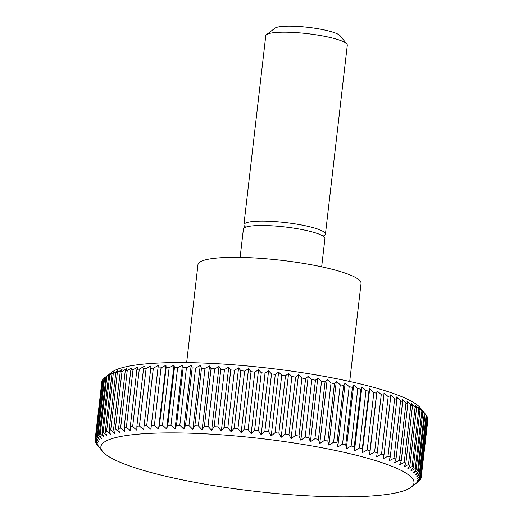 <?xml version="1.0" encoding="UTF-8"?>
<svg xmlns="http://www.w3.org/2000/svg" width="523" height="523" viewBox="0 0 523 523"><rect width="100%" height="100%" fill="white"/><g stroke="black" fill="none" stroke-linecap="round" stroke-linejoin="round"><path stroke-width="0.78" d="M349.704 381.463L361.047 283.433A82.078 13.827 -173.4 0 0 301.47 263.062A82.078 13.827 -173.4 0 0 197.982 264.566L186.639 362.596M321.658 266.822L324.933 238.534A41.036 6.917 -173.4 0 0 295.142 228.348A41.036 6.917 -173.4 0 0 243.398 229.1L240.129 257.388M323.051 236.089L323.377 235.958A41.036 6.917 -173.4 0 0 325.437 234.141A41.036 6.917 -173.4 0 0 295.652 223.955A41.036 6.917 -173.4 0 0 243.908 224.707A41.036 6.917 -173.4 0 0 245.503 226.949L245.79 227.152M325.437 234.141L347.298 45.233A41.036 6.917 -173.4 0 0 346.834 43.984A41.036 6.917 -173.4 0 0 317.507 35.048A41.036 6.917 -173.4 0 0 266.501 34.695A41.036 6.917 -173.4 0 0 265.762 35.799L243.908 224.707M346.834 43.984L340.081 35.714A33.263 5.603 -173.4 0 0 316.31 28.471A33.263 5.603 -173.4 0 0 274.967 28.183L266.501 34.695M411.15 487.22A157.586 26.549 -173.4 0 0 299.581 443.87A157.586 26.549 -173.4 0 0 102.671 451.532A157.586 26.549 -173.4 0 0 215.28 485.867A157.586 26.549 -173.4 0 0 411.15 487.22L418.335 481.69A164.15 27.66 -173.4 0 0 419.008 481.134L415.916 483.415L419.956 480.147A164.15 27.66 -173.4 0 0 420.387 479.552L417.073 481.84L420.93 478.519A164.15 27.66 -173.4 0 0 421.133 477.891L417.602 480.192L421.27 476.806A164.15 27.66 -173.4 0 0 421.231 476.152L417.498 478.467L420.963 475.021A164.15 27.66 -173.4 0 0 420.688 474.348L416.766 476.675L420.015 473.178A164.15 27.66 -173.4 0 0 419.498 472.478L415.406 474.825L418.426 471.269A164.15 27.66 -173.4 0 0 417.674 470.55L413.425 472.916L416.203 469.314A164.15 27.66 -173.4 0 0 415.223 468.575L410.83 470.975L413.36 467.314A164.15 27.66 -173.4 0 0 412.15 466.562L407.626 468.987L409.901 465.28A164.15 27.66 -173.4 0 0 408.47 464.522L403.834 466.974L405.848 463.215A164.15 27.66 -173.4 0 0 404.201 462.45L399.467 464.94L401.206 461.136A164.15 27.66 -173.4 0 0 399.35 460.364L394.545 462.894L396.003 459.044A164.15 27.66 -173.4 0 0 393.943 458.272L389.079 460.841L390.256 456.952A164.15 27.66 -173.4 0 0 388.001 456.18L383.091 458.795L383.993 454.866A164.15 27.66 -173.4 0 0 381.548 454.095L376.612 456.756L377.227 452.787A164.15 27.66 -173.4 0 0 374.605 452.029L369.663 454.735L369.99 450.741A164.15 27.66 -173.4 0 0 367.205 449.989L362.276 452.748L362.315 448.721A164.15 27.66 -173.4 0 0 359.373 447.982L354.476 450.793L354.228 446.734A164.15 27.66 -173.4 0 0 351.142 446.014L346.291 448.878L345.762 444.798A164.15 27.66 -173.4 0 0 342.545 444.099L337.76 447.015L336.949 442.916A164.15 27.66 -173.4 0 0 333.615 442.236L328.915 445.21L327.829 441.098A164.15 27.66 -173.4 0 0 324.384 440.438L319.782 443.471L318.429 439.34A164.15 27.66 -173.4 0 0 314.898 438.712L310.414 441.804L308.799 437.666A164.15 27.66 -173.4 0 0 305.184 437.065L300.83 440.216L308.224 376.325L311.832 379.606L305.184 437.065M418.426 471.269L425.075 413.811L422.8 410.934L425.317 414L420.329 407.888A157.586 26.549 -173.4 0 0 307.72 373.546A157.586 26.549 -173.4 0 0 111.85 372.193L104.953 377.501L108.869 374.514L106.006 376.795L99.357 434.26L101.475 438.405L98.017 435.182A164.15 27.66 -173.4 0 0 97.343 435.744L99.69 439.889L96.395 436.731A164.15 27.66 -173.4 0 0 95.964 437.326L98.533 441.464L95.421 438.359A164.15 27.66 -173.4 0 0 95.219 438.987L98.01 443.118L95.081 440.072A164.15 27.66 -173.4 0 0 95.121 440.719L98.108 444.844L95.389 441.85A164.15 27.66 -173.4 0 0 95.663 442.53L98.84 446.635L96.337 443.7A164.15 27.66 -173.4 0 0 96.853 444.4L102.671 451.532M308.799 437.666L315.447 380.201A164.15 27.66 -173.4 0 0 311.832 379.606M315.447 380.201L317.801 377.913L321.547 381.254L314.898 438.712M318.429 439.34L325.077 381.882A164.15 27.66 -173.4 0 0 321.547 381.254M325.077 381.882L327.176 379.58L331.033 382.98L324.384 440.438M327.829 441.098L334.478 383.634A164.15 27.66 -173.4 0 0 331.033 382.98M334.478 383.634L336.302 381.319L340.264 384.771L333.615 442.236M336.949 442.916L343.598 385.458A164.15 27.66 -173.4 0 0 340.264 384.771M343.598 385.458L345.154 383.124L349.194 386.634L342.545 444.099M345.762 444.798L352.41 387.34A164.15 27.66 -173.4 0 0 349.194 386.634M352.41 387.34L353.685 384.987L357.791 388.55L351.142 446.014M354.228 446.734L360.877 389.275A164.15 27.66 -173.4 0 0 357.791 388.55M360.877 389.275L361.87 386.902L366.022 390.518L359.373 447.982M362.315 448.721L368.963 391.256A164.15 27.66 -173.4 0 0 366.022 390.518M368.963 391.256L369.669 388.857L373.853 392.525L367.205 449.989M369.99 450.741L376.638 393.276A164.15 27.66 -173.4 0 0 373.853 392.525M376.638 393.276L377.057 390.844L381.254 394.564L374.605 452.029M377.227 452.787L383.875 395.329A164.15 27.66 -173.4 0 0 381.254 394.564M383.875 395.329L384.006 392.865L388.197 396.637L381.548 454.095M383.993 454.866L390.642 397.402A164.15 27.66 -173.4 0 0 388.197 396.637M390.642 397.402L390.485 394.904L394.649 398.716L388.001 456.18M390.256 456.952L396.905 399.487A164.15 27.66 -173.4 0 0 394.649 398.716M396.905 399.487L396.467 396.95L400.592 400.808L393.943 458.272M396.003 459.044L402.651 401.586A164.15 27.66 -173.4 0 0 400.592 400.808M402.651 401.586L401.932 399.003L405.998 402.9L399.35 460.364M401.206 461.136L407.855 403.678A164.15 27.66 -173.4 0 0 405.998 402.9M407.855 403.678L406.861 401.049L410.849 404.985L404.201 462.45M405.848 463.215L412.497 405.756A164.15 27.66 -173.4 0 0 410.849 404.985M412.497 405.756L411.228 403.083L415.118 407.057L408.47 464.522M409.901 465.28L416.55 407.816A164.15 27.66 -173.4 0 0 415.118 407.057M416.55 407.816L415.02 405.096L418.799 409.104L412.15 466.562M413.36 467.314L420.008 409.849A164.15 27.66 -173.4 0 0 418.799 409.104M420.008 409.849L418.217 407.084L421.871 411.117L415.223 468.575M416.203 469.314L422.852 411.849A164.15 27.66 -173.4 0 0 421.871 411.117M422.852 411.849L420.819 409.025L424.323 413.092L417.674 470.55M425.075 413.811A164.15 27.66 -173.4 0 0 424.323 413.092M425.317 414L426.147 415.014L419.498 472.478M420.015 473.178L426.663 415.713A164.15 27.66 -173.4 0 0 426.147 415.014M426.631 415.975L427.337 416.883L420.688 474.348M420.963 475.021L427.611 417.563A164.15 27.66 -173.4 0 0 427.337 416.883M427.533 418.217L427.879 418.694L421.231 476.152M421.27 476.806L427.919 419.341A164.15 27.66 -173.4 0 0 427.879 418.694M95.081 440.072L101.743 382.594M95.421 438.359L102.07 380.901A164.15 27.66 -173.4 0 0 101.867 381.522L95.219 438.987M102.07 380.901L102.534 380.489M96.395 436.731L103.044 379.267A164.15 27.66 -173.4 0 0 102.613 379.861L95.964 437.326M103.044 379.267L103.966 378.521M98.017 435.182L104.665 377.724A164.15 27.66 -173.4 0 0 103.992 378.286L97.343 435.744M106.914 376.272L111.262 373.121L108.653 375.403L102.005 432.867L103.874 437.012L100.266 433.73L106.914 376.272A164.15 27.66 -173.4 0 0 106.006 376.795M109.784 374.913L114.269 371.82L111.909 374.115L105.26 431.573L106.875 435.711L103.136 432.377L109.784 374.913A164.15 27.66 -173.4 0 0 108.653 375.403M113.269 373.664L117.871 370.63L115.773 372.925L109.124 430.39L110.477 434.521L106.62 431.122L113.269 373.664A164.15 27.66 -173.4 0 0 111.909 374.115M117.355 372.513L122.055 369.539L120.225 371.853L113.576 429.311L114.661 433.43L110.706 429.978L117.355 372.513A164.15 27.66 -173.4 0 0 115.773 372.925M122.016 371.48L126.801 368.565L125.245 370.892L118.597 428.35L119.407 432.456L115.367 428.945L122.016 371.48A164.15 27.66 -173.4 0 0 120.225 371.853M127.246 370.565L132.097 367.702L130.822 370.049L124.173 427.513L124.703 431.593L120.597 428.03L127.246 370.565A164.15 27.66 -173.4 0 0 125.245 370.892M133.019 369.768L137.915 366.956L136.921 369.33L130.273 426.794L130.521 430.847L126.37 427.232L133.019 369.768A164.15 27.66 -173.4 0 0 130.822 370.049M139.308 369.094L144.237 366.335L143.531 368.735L136.882 426.199L136.843 430.226L132.659 426.559L139.308 369.094A164.15 27.66 -173.4 0 0 136.921 369.33M146.094 368.552L151.036 365.839L143.642 429.729L139.445 426.01L146.094 368.552A164.15 27.66 -173.4 0 0 143.531 368.735M153.35 368.133L158.279 365.466L150.892 429.357L146.702 425.591L153.35 368.133A164.15 27.66 -173.4 0 0 150.617 368.27M161.045 367.839L165.954 365.224L166.105 367.728L159.463 425.186L158.561 429.115L154.396 425.304L161.045 367.839A164.15 27.66 -173.4 0 0 158.149 367.93M169.151 367.682L174.015 365.113L174.453 367.649L167.805 425.107L166.621 429.004L162.503 425.14L169.151 367.682A164.15 27.66 -173.4 0 0 166.105 367.728M177.63 367.656L182.442 365.126L183.161 367.702L176.513 425.166L175.048 429.017L170.982 425.114L177.63 367.656A164.15 27.66 -173.4 0 0 174.453 367.649M186.456 367.761L191.189 365.263L192.183 367.891L185.534 425.349L183.795 429.154L179.807 425.219L186.456 367.761A164.15 27.66 -173.4 0 0 183.161 367.702M195.595 367.989L200.231 365.538L201.499 368.205L194.85 425.67L192.837 429.429L188.947 425.454L195.595 367.989A164.15 27.66 -173.4 0 0 192.183 367.891M205.003 368.355L209.527 365.937L211.057 368.656L204.408 426.114L202.133 429.828L198.354 425.82L205.003 368.355A164.15 27.66 -173.4 0 0 201.499 368.205M214.646 368.852L219.045 366.46L220.83 369.225L214.182 426.69L211.652 430.351L207.997 426.31L214.646 368.852A164.15 27.66 -173.4 0 0 211.057 368.656M224.491 369.473L228.747 367.107L230.78 369.924L224.132 427.389L221.353 430.998L217.843 426.931L224.491 369.473A164.15 27.66 -173.4 0 0 220.83 369.225M234.494 370.219L238.586 367.872L240.861 370.748L234.212 428.213L231.192 431.763L227.845 427.677L234.494 370.219A164.15 27.66 -173.4 0 0 230.78 369.924M244.614 371.082L248.536 368.761L251.04 371.69L244.391 429.154L241.142 432.652L237.965 428.546L244.614 371.082A164.15 27.66 -173.4 0 0 240.861 370.748M254.819 372.069L258.552 369.761L261.271 372.749L254.623 430.207L251.158 433.652L248.17 429.527L254.819 372.069A164.15 27.66 -173.4 0 0 251.04 371.69M265.056 373.167L268.593 370.872L271.515 373.912L264.867 431.377L261.199 434.763L258.408 430.625L265.056 373.167A164.15 27.66 -173.4 0 0 261.271 372.749M275.301 374.376L278.615 372.088L281.734 375.187L275.085 432.652L271.228 435.979L268.652 431.835L275.301 374.376A164.15 27.66 -173.4 0 0 271.515 373.912M285.499 375.691L288.591 373.402L291.886 376.567L285.238 434.031L281.197 437.293L278.851 433.149L285.499 375.691A164.15 27.66 -173.4 0 0 281.734 375.187M295.613 377.103L298.476 374.821L301.934 378.037L295.286 435.502L291.082 438.712L288.964 434.561L295.613 377.103A164.15 27.66 -173.4 0 0 291.886 376.567M300.83 440.216L298.96 436.071L305.609 378.606A164.15 27.66 -173.4 0 0 301.934 378.037M305.609 378.606L308.224 376.325M95.389 441.85L95.467 441.196M100.266 433.73A164.15 27.66 -173.4 0 0 99.357 434.26M103.136 432.377A164.15 27.66 -173.4 0 0 102.005 432.867M106.62 431.122A164.15 27.66 -173.4 0 0 105.26 431.573M110.706 429.978A164.15 27.66 -173.4 0 0 109.124 430.39M115.367 428.945A164.15 27.66 -173.4 0 0 113.576 429.311M120.597 428.03A164.15 27.66 -173.4 0 0 118.597 428.35M126.37 427.232A164.15 27.66 -173.4 0 0 124.173 427.513M132.659 426.559A164.15 27.66 -173.4 0 0 130.273 426.794M139.445 426.01A164.15 27.66 -173.4 0 0 136.882 426.199M146.702 425.591A164.15 27.66 -173.4 0 0 143.969 425.729M150.892 429.357L158.279 365.466M154.396 425.304A164.15 27.66 -173.4 0 0 151.5 425.395M158.561 429.115L165.954 365.224M162.503 425.14A164.15 27.66 -173.4 0 0 159.463 425.186M166.621 429.004L174.015 365.113M170.982 425.114A164.15 27.66 -173.4 0 0 167.805 425.107M175.048 429.017L182.442 365.126M179.807 425.219A164.15 27.66 -173.4 0 0 176.513 425.166M183.795 429.154L191.189 365.263M188.947 425.454A164.15 27.66 -173.4 0 0 185.534 425.349M192.837 429.429L200.231 365.538M198.354 425.82A164.15 27.66 -173.4 0 0 194.85 425.67M202.133 429.828L209.527 365.937M207.997 426.31A164.15 27.66 -173.4 0 0 204.408 426.114M211.652 430.351L219.045 366.46M217.843 426.931A164.15 27.66 -173.4 0 0 214.182 426.69M221.353 430.998L228.747 367.107M227.845 427.677A164.15 27.66 -173.4 0 0 224.132 427.389M231.192 431.763L238.586 367.872M237.965 428.546A164.15 27.66 -173.4 0 0 234.212 428.213M241.142 432.652L248.536 368.761M248.17 429.527A164.15 27.66 -173.4 0 0 244.391 429.154M251.158 433.652L258.552 369.761M258.408 430.625A164.15 27.66 -173.4 0 0 254.623 430.207M261.199 434.763L268.593 370.872M268.652 431.835A164.15 27.66 -173.4 0 0 264.867 431.377M271.228 435.979L278.615 372.088M278.851 433.149A164.15 27.66 -173.4 0 0 275.085 432.652M281.197 437.293L288.591 373.402M288.964 434.561A164.15 27.66 -173.4 0 0 285.238 434.031M291.082 438.712L298.476 374.821M298.96 436.071A164.15 27.66 -173.4 0 0 295.286 435.502M310.414 441.804L317.801 377.913M319.782 443.471L327.176 379.58M328.915 445.21L336.302 381.319M337.76 447.015L345.154 383.124M346.291 448.878L353.685 384.987M354.476 450.793L361.87 386.902M362.276 452.748L369.669 388.857M369.663 454.735L377.057 390.844M421.257 476.819L421.133 477.891M420.466 478.924L420.387 479.552"/></g></svg>
